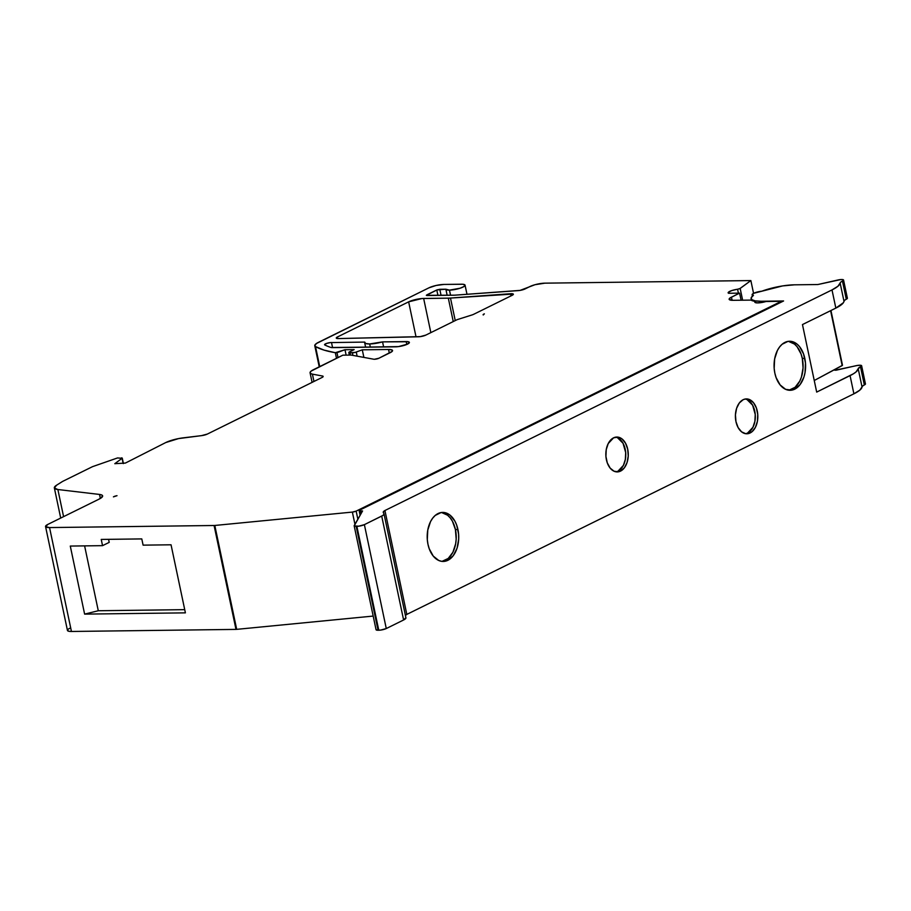 <?xml version="1.0" encoding="UTF-8"?>
<svg xmlns="http://www.w3.org/2000/svg" width="911" height="911" viewBox="0 0 911 911"><rect width="100%" height="100%" fill="white"/><g stroke="black" fill="none" stroke-linecap="round" stroke-linejoin="round"><path stroke-width="1.37" d="M750.117 432.976L747.612 433.01A17.434 11.217 89.3 0 1 745.585 433.693A17.434 11.217 89.3 0 0 747.612 433.01L750.117 432.976A17.434 11.217 -90.7 0 1 735.963 421.611A17.434 11.217 -90.7 0 1 743.114 399.724A17.434 11.217 -90.7 0 1 757.269 411.1A17.434 11.217 -90.7 0 1 750.117 432.976A17.434 11.217 -90.7 0 1 746.838 433.784L746.861 433.784A17.434 11.217 -90.7 0 1 735.564 419.083A17.434 11.217 -90.7 0 1 743.114 399.724L745.255 399.018L749.616 399.61L753.522 402.742L756.381 407.957L757.747 414.437L757.417 421.224L755.447 427.259L752.133 431.632L747.977 433.682L745.779 433.727L741.554 431.825L738.115 427.566L735.963 421.611L735.428 414.847L736.6 408.31L739.299 403.004L743.114 399.724A17.434 11.217 -90.7 0 1 746.394 398.916A17.434 11.217 -90.7 0 1 757.667 413.628A17.434 11.217 -90.7 0 1 750.117 432.976L747.612 433.01A17.434 11.217 89.3 0 0 755.253 414.619A17.434 11.217 89.3 0 0 745.141 399.041A17.434 11.217 89.3 0 1 755.253 414.619A17.434 11.217 89.3 0 1 747.612 433.01L752.942 427.282L754.912 421.246L755.242 414.471L752.611 405.167L747.111 399.644M620.562 471.101L618.057 471.124A17.434 11.217 89.3 0 1 616.018 471.818A17.434 11.217 89.3 0 0 618.057 471.124L620.562 471.101A17.434 11.217 -90.7 0 1 606.396 459.725A17.434 11.217 -90.7 0 1 613.547 437.849A17.434 11.217 -90.7 0 1 627.702 449.214A17.434 11.217 -90.7 0 1 620.562 471.101A17.434 11.217 -90.7 0 1 617.271 471.909A17.434 11.217 -90.7 0 1 605.997 457.197A17.434 11.217 -90.7 0 1 613.547 437.849L617.897 437.098L622.111 439L625.55 443.258L627.702 449.214L628.237 455.978L627.064 462.515L624.365 467.821L620.562 471.101L618.41 471.807L614.048 471.215L610.142 468.083L607.284 462.868L605.917 456.388L606.248 449.613L608.218 443.566L613.547 437.849A17.434 11.217 -90.7 0 1 616.838 437.041A17.434 11.217 -90.7 0 1 628.112 451.742A17.434 11.217 -90.7 0 1 620.562 471.101L618.057 471.124A17.434 11.217 89.3 0 0 625.698 452.744A17.434 11.217 89.3 0 0 615.585 437.166A17.434 11.217 89.3 0 1 625.698 452.744A17.434 11.217 89.3 0 1 618.057 471.124L623.386 465.407L625.356 459.372L625.686 452.596L623.056 443.281L617.556 437.758M442.017 561.381A24.517 15.772 89.3 0 0 455.432 529.576L456.183 539.084L455.648 543.81L452.881 552.294L448.212 558.443L442.017 561.381A24.517 15.772 89.3 0 0 455.432 529.576L457.937 529.542A24.517 15.772 -90.7 0 1 443.27 561.449A24.517 15.772 -90.7 0 1 427.976 544.322L427.305 539.619L427.771 530.088L430.539 521.604L432.679 518.165L435.207 515.444L441.049 512.563L447.187 513.383L450.068 515.17L454.919 521.16L456.696 525.123L458.609 534.245L458.688 539.05L457.037 548.24L453.245 555.699L447.882 560.311L441.778 561.358L438.738 560.47L433.237 556.063L429.229 548.741L427.976 544.322A24.517 15.772 -90.7 0 1 442.655 512.415A24.517 15.772 -90.7 0 1 457.937 529.542A24.517 15.772 -90.7 0 1 447.882 560.311A24.517 15.772 -90.7 0 1 427.976 544.322A24.517 15.772 -90.7 0 1 438.032 513.553A24.517 15.772 -90.7 0 1 457.937 529.542L455.432 529.576A24.517 15.772 89.3 0 0 441.402 512.506A24.517 15.772 89.3 0 1 455.432 529.576L452.414 521.183L450.171 517.835L447.563 515.205L441.641 512.54M788.892 390.238A24.517 15.772 89.3 0 0 802.306 358.422L803.058 367.93L801.407 377.12L799.744 381.14L795.087 387.3L788.892 390.238A24.517 15.772 89.3 0 0 802.306 358.422L804.812 358.387A24.517 15.772 -90.7 0 1 790.144 390.295A24.517 15.772 -90.7 0 1 774.851 373.168L774.179 368.465L774.635 358.934L777.413 350.45L779.554 347.011L782.082 344.29L787.924 341.409L791.01 341.352L796.943 344.028L799.551 346.647L803.559 353.969L805.483 363.09L805.028 372.622L803.912 377.086L800.12 384.544L794.756 389.156L791.739 390.147L785.601 389.327L780.112 384.909L776.104 377.587L774.851 373.168A24.517 15.772 -90.7 0 1 789.53 341.261A24.517 15.772 -90.7 0 1 804.812 358.387A24.517 15.772 -90.7 0 1 794.756 389.156A24.517 15.772 -90.7 0 1 774.851 373.168A24.517 15.772 -90.7 0 1 784.906 342.399A24.517 15.772 -90.7 0 1 804.812 358.387L802.306 358.422A24.517 15.772 89.3 0 0 788.277 341.352A24.517 15.772 89.3 0 1 802.306 358.422L801.065 354.003L797.045 346.681L794.438 344.051L788.516 341.386M781.467 302.008L781.319 301.313L781.467 302.008L781.319 301.313L765.992 301.507A8.176 1.833 168.1 0 1 757.804 302.896L755.105 302.486L755.219 301.336L750.994 300.095L733.15 300.323L729.199 299.434L730.326 297.783L739.584 293.137L728.584 293.274L728.299 292.397L731.727 290.586L739.732 288.696L750.869 280.577L753.556 293.353M389.304 353.115L388.541 349.482L389.304 353.115L388.541 349.482L392.06 349.972L392.14 351.407L378.908 358.239A3.268 0.74 168.1 0 1 374.41 359.264A3.268 0.74 168.1 0 1 373.669 359.207L351.19 355.074L373.669 359.207A3.268 0.74 168.1 0 0 374.41 359.264A3.268 0.74 168.1 0 1 373.669 359.207L351.19 355.074L342.843 355.176L313.566 369.627L342.843 355.176L351.19 355.074L342.843 355.176L311.141 371.096L310.104 372.417L310.537 373.476L312.416 374.148A16.341 3.678 168.1 0 1 310.082 372.838A16.341 3.678 168.1 0 1 313.566 369.627A16.341 3.678 168.1 0 0 312.416 374.148L313.953 381.47L312.416 374.148L322.38 375.992L312.416 374.148L313.953 381.47M354.948 524.315L352.363 512.084L354.948 524.315L352.363 512.084L356.155 511.105L781.319 301.313L765.992 301.507L757.804 302.896A8.176 1.833 168.1 0 1 754.798 302.122A8.176 1.833 168.1 0 1 755.219 301.336A28.332 6.377 168.1 0 1 750.994 300.095L733.15 300.323A10.898 2.448 168.1 0 1 729.142 299.286A10.898 2.448 168.1 0 1 731.465 297.145L739.584 293.137L741.087 300.22L739.584 293.137L728.584 293.274A7.459 1.674 168.1 0 1 728.151 292.852A7.459 1.674 168.1 0 1 737.58 289.254L740.165 288.457L750.869 280.577L544.892 283.162A10.898 2.448 -11.9 0 0 529.895 286.555A10.898 2.448 -11.9 0 1 544.892 283.162L750.869 280.577L544.892 283.162L534.996 284.71L520.079 290.393L455.079 295.153A5.443 1.23 168.1 0 1 454.304 295.187L426.348 295.358L437.417 289.721L445.866 289.208L447.153 295.278L445.866 289.208L449.465 290.131A9.805 2.209 168.1 0 1 445.866 289.208L447.153 295.278M450.546 295.232L449.465 290.131L450.546 295.232L449.465 290.131L460.112 288.218L463.995 286.498L465.009 285.018L462.799 284.255L443.93 284.437L461.456 284.221A9.805 2.209 -11.9 0 1 465.054 285.154L466.99 294.299M370.333 347.148L369.661 343.959A13.619 3.063 168.1 0 1 364.651 342.661A13.619 3.063 168.1 0 1 364.742 342.092L365.618 343.493L369.661 343.959L382.563 341.876L406.192 341.579L406.796 344.46L406.192 341.579A8.711 1.959 168.1 0 1 409.392 342.411A8.711 1.959 168.1 0 1 404.746 345.212A8.711 1.959 168.1 0 1 395.533 346.829L331.08 347.501A171.735 38.638 168.1 0 1 324.771 344.95L326.389 343.493L330.306 342.593L364.742 342.092A13.619 3.063 168.1 0 0 369.661 343.959A13.619 3.063 -11.9 0 0 382.563 341.876L408.333 341.739L409.346 342.285L407.536 344.119L398.494 346.601L332.31 347.626A4.361 0.979 168.1 0 1 331.08 347.501A171.735 38.638 168.1 0 1 324.771 344.95A4.361 0.979 168.1 0 1 324.567 344.722A4.361 0.979 168.1 0 1 326.89 343.322A4.361 0.979 168.1 0 1 331.49 342.513L332.572 347.626M455.238 320.581L450.49 298.056L455.238 320.581L450.49 298.056L510.581 293.729A5.443 1.23 168.1 0 1 512.198 295.289L473.697 314.284A5.443 1.23 168.1 0 1 471.898 314.99L458.176 319.317A5.443 1.23 -11.9 0 0 456.388 320.023L425.847 335.089A5.443 1.23 168.1 0 1 418.456 336.785L338.38 338.573A5.443 1.23 168.1 0 1 338.266 338.573L336.296 338.129L337.423 336.99L408.64 301.848L416.02 336.831L408.64 301.848L421.895 298.546L448.314 298.148L453.245 321.56L448.314 298.148A15.259 3.428 -11.9 0 0 450.49 298.056L510.581 293.729L511.025 295.859L510.581 293.729A5.443 1.23 168.1 0 1 513.36 294.219A5.443 1.23 168.1 0 1 512.198 295.289L473.697 314.284A5.443 1.23 168.1 0 1 471.898 314.99L458.176 319.317A5.443 1.23 -11.9 0 0 456.388 320.023L425.847 335.089L420.29 336.626L338.38 338.573A5.443 1.23 168.1 0 1 338.266 338.573A5.443 1.23 168.1 0 1 336.261 338.061A5.443 1.23 168.1 0 1 337.423 336.99L408.64 301.848A10.898 2.448 168.1 0 1 423.649 298.455L448.314 298.148A15.259 3.428 -11.9 0 0 450.49 298.056L513.257 294.048L512.198 295.289L473.697 314.284A5.443 1.23 168.1 0 1 471.898 314.99L458.176 319.317A5.443 1.23 -11.9 0 0 456.388 320.023L425.847 335.089A5.443 1.23 168.1 0 1 418.456 336.785L338.38 338.573A5.443 1.23 168.1 0 1 338.266 338.573A5.443 1.23 168.1 0 1 337.423 336.99L408.64 301.848L416.02 336.831M373.191 616.075L236.689 629.353A3.268 0.74 168.1 0 1 235.983 629.399L214.085 525.499A3.268 0.74 -11.9 0 0 214.802 525.465L236.689 629.353A3.268 0.74 168.1 0 1 235.983 629.399L214.085 525.499A3.268 0.74 -11.9 0 0 214.802 525.465L352.363 512.084L214.802 525.465L236.689 629.353L373.191 616.075L236.689 629.353A3.268 0.74 168.1 0 1 235.983 629.399L71.445 631.471L68.758 631.255L67.471 630.093M68.621 628.932L69.76 628.294A10.898 2.448 168.1 0 0 71.445 631.471A10.898 2.448 168.1 0 1 67.448 630.435L45.55 526.535A10.898 2.448 -11.9 0 0 49.558 527.571L71.445 631.471L235.983 629.399L71.445 631.471L49.558 527.571L71.445 631.471M337.753 338.573L337.423 336.99M430.846 332.617L423.649 298.455L430.846 332.617L423.649 298.455L448.314 298.148L453.245 321.56M383.633 346.977L382.563 341.876L383.633 346.977L382.563 341.876L406.192 341.579L406.796 344.46M235.983 629.399L214.085 525.499A3.268 0.74 -11.9 0 0 214.802 525.465L352.363 512.084A3.268 0.74 -11.9 0 0 356.155 511.105L781.319 301.313L356.155 511.105L357.864 519.202M336.489 358.308L335.316 352.705A180.458 40.596 168.1 0 1 315.513 346.579A17.434 3.917 -11.9 0 1 314.785 345.747A17.434 3.917 -11.9 0 1 318.497 342.32L428.933 287.83L436.084 285.473L443.93 284.437A10.898 2.448 -11.9 0 0 428.933 287.83L316.322 343.572L314.796 345.77L319.727 366.586L315.513 346.579L323.963 350.086L335.316 352.705A180.458 40.596 168.1 0 1 315.513 346.579L319.727 366.586M335.316 352.705L336.979 352.694L338.004 357.567L336.979 352.694L335.316 352.705L344.984 349.71L354.163 349.596L348.936 352.261L350.006 352.842L355.324 352.352L362.282 349.813L388.541 349.482L362.282 349.813L363.888 357.408M322.631 377.143L322.38 375.992L322.631 377.143L322.38 375.992L323.154 376.562L322.004 377.496L207.366 434.057L322.004 377.496A5.443 1.23 168.1 0 0 323.166 376.425L323.166 376.437A5.443 1.23 168.1 0 0 322.38 375.992L312.416 374.148M100.358 498.442L99.515 494.445L100.358 498.442L99.515 494.445L57.871 489.526L63.588 516.639L57.871 489.526A18.527 4.168 168.1 0 1 54.353 487.909A18.527 4.168 168.1 0 1 56.539 485.233L61.925 481.839A16.341 3.678 -11.9 0 1 63.474 480.985A16.341 3.678 -11.9 0 0 61.925 481.839A16.341 3.678 -11.9 0 1 63.474 480.985L92.148 466.842A3.268 0.74 -11.9 0 1 92.842 466.546A3.268 0.74 -11.9 0 0 92.148 466.842L63.474 480.985L92.148 466.842A3.268 0.74 -11.9 0 1 92.842 466.546L117.542 457.937L122.074 458.324L123.179 463.562L122.245 458.062L121.448 457.857L122.074 458.324L114.797 463.688L122.074 458.324L114.797 463.688L125.399 463.073L165.734 442.564A16.341 3.678 168.1 0 1 183.362 437.827L201.49 435.64L207.366 434.057A5.443 1.23 168.1 0 1 201.49 435.64L178.556 438.59L165.734 442.564A16.341 3.678 168.1 0 1 183.362 437.827L201.49 435.64A5.443 1.23 168.1 0 0 207.366 434.057L322.004 377.496A5.443 1.23 168.1 0 0 322.38 375.992M57.871 489.526L99.515 494.445A16.341 3.678 168.1 0 1 102.624 495.88A16.341 3.678 168.1 0 1 99.151 499.091L47.873 524.394L99.151 499.091L102.647 496.119L101.895 495.06L99.515 494.445L57.871 489.526A18.527 4.168 168.1 0 1 56.539 485.233L54.375 487.989L57.871 489.526L63.588 516.639M214.085 525.499L49.558 527.571L214.085 525.499L49.558 527.571L45.607 526.683L47.873 524.394A10.898 2.448 -11.9 0 0 45.55 526.535M84.621 614.116L70.284 546.065L102.544 545.655L101.235 539.426L141.786 538.913L143.107 545.142L171.052 544.801L185.4 612.852L84.621 614.116L70.284 546.065L102.544 545.655L101.235 539.426L141.786 538.913L143.107 545.142L171.052 544.801L185.4 612.852L84.621 614.116L70.284 546.065L102.544 545.655L101.235 539.426L141.786 538.913L143.107 545.142L171.052 544.801L185.4 612.852L84.621 614.116L98.286 610.746L84.621 614.116L98.286 610.746L84.609 545.883L98.286 610.746L184.728 609.653L98.286 610.746L84.609 545.883M437.929 295.392L436.779 289.971L437.929 295.392L436.779 289.971L426.792 294.891L427.134 295.528L454.304 295.187A5.443 1.23 168.1 0 0 455.079 295.153L518.313 290.609A5.443 1.23 168.1 0 0 525.043 288.946A5.443 1.23 168.1 0 1 518.313 290.609L455.079 295.153A5.443 1.23 168.1 0 1 454.304 295.187L426.337 295.323L436.779 289.971L445.866 289.208A9.805 2.209 168.1 0 0 449.465 290.131A9.805 2.209 -11.9 0 0 459.827 288.309A9.805 2.209 -11.9 0 0 465.054 285.154M378.908 358.239L374.41 359.264A3.268 0.74 168.1 0 0 378.908 358.239L390.227 352.659L378.908 358.239M483.229 314.978L484.367 313.839L483.126 314.796A3.268 0.74 168.1 0 1 483.115 314.75A3.268 0.74 168.1 0 1 483.809 314.113L484.367 313.839A5.443 1.23 -11.9 0 0 483.206 314.91A5.443 1.23 -11.9 0 0 483.229 314.978L483.126 314.796A3.268 0.74 168.1 0 1 483.809 314.113L484.367 313.839A5.443 1.23 -11.9 0 0 483.229 314.978M117.007 495.686L113.431 496.859L116.995 495.686A5.443 1.23 -11.9 0 0 113.431 496.859L113.977 496.586A3.268 0.74 168.1 0 1 116.13 495.88L117.007 495.686A5.443 1.23 -11.9 0 0 113.431 496.859L113.977 496.586A3.268 0.74 168.1 0 1 116.13 495.88L117.007 495.686M842.459 365.288L814.252 380.502L842.174 365.584L830.604 310.685M781.319 301.313L765.992 301.507A8.176 1.833 168.1 0 1 757.804 302.896A8.176 1.833 168.1 0 1 755.219 301.336A28.332 6.377 168.1 0 1 750.994 300.095L733.15 300.323A10.898 2.448 168.1 0 1 731.465 297.145L739.584 293.137L728.584 293.274A7.459 1.674 168.1 0 1 730.144 291.19A7.459 1.674 168.1 0 1 737.58 289.254L740.165 288.457L742.636 300.209L740.165 288.457L750.869 280.577M338.004 357.567L336.979 352.694L344.984 349.71L346.134 355.131L344.984 349.71L354.163 349.596L349.505 351.897A3.268 0.74 -11.9 0 0 348.811 352.534A3.268 0.74 -11.9 0 0 350.006 352.842L352.363 352.819A3.268 0.74 -11.9 0 0 356.258 352.056L357.123 356.167L356.258 352.056L362.282 349.813L388.541 349.482A10.898 2.448 168.1 0 1 392.55 350.519A10.898 2.448 168.1 0 1 390.227 352.659A10.898 2.448 168.1 0 0 388.541 349.482M61.925 481.839L56.539 485.233L61.925 481.839M108.568 539.335L109.206 542.375L108.568 539.335L109.206 542.375L102.544 545.655M755.219 301.336L755.504 302.657M830.946 310.514L842.47 365.163A3.268 0.74 168.1 0 1 842.174 365.584L814.252 380.502M529.895 286.555L525.043 288.946L529.895 286.555M737.58 289.254L738.411 293.148M336.979 352.694L344.984 349.71L354.163 349.596L349.505 351.897A3.268 0.74 -11.9 0 0 350.006 352.842L352.363 352.819L352.899 355.381L352.363 352.819A3.268 0.74 -11.9 0 0 356.258 352.056L362.282 349.813M731.465 297.145L732.125 300.311M436.779 289.971L439.785 289.288L441.061 295.358L439.785 289.288L445.866 289.208M350.006 352.842L350.484 355.085M405.873 617.692A10.898 2.448 168.1 0 1 403.607 619.981A10.898 2.448 168.1 0 0 405.919 617.84A10.898 2.448 168.1 0 0 405.873 617.692L403.607 619.981L381.709 516.093L364.377 524.645A5.443 1.23 168.1 0 1 356.873 526.342L356.178 526.342A5.443 1.23 168.1 0 1 354.231 525.567L362.567 510.957L360.346 510.98L360.938 513.815L360.346 510.98A3.268 0.74 168.1 0 1 359.526 510.206L783.585 300.972L761.129 301.256L761.402 302.554L761.129 301.256L755.265 300.892L751.826 299.685L751.199 297.76L753.443 295.323L752.122 294.595L753.648 293.308L782.572 285.929L794.415 284.824L817.884 284.528L840.762 279.563L842.914 279.631L843.199 280.599L840.762 282.103L837.926 286.259L832.005 289.914L384.932 510.513L383.497 511.583L384.009 514.282L382.848 515.455L364.377 524.645L358.729 526.194L354.197 525.909L362.567 510.957L359.606 510.934L359.526 510.206L783.585 300.972L761.129 301.256A27.239 6.126 168.1 0 1 751.12 298.66A27.239 6.126 168.1 0 1 753.443 295.323A7.083 1.594 168.1 0 1 752.122 294.709A7.083 1.594 168.1 0 1 761.835 291.201A27.239 6.126 168.1 0 1 794.415 284.824L817.884 284.528L837.813 280.03A5.284 1.184 168.1 0 1 843.552 280.03A5.284 1.184 168.1 0 1 842.447 281.066L846.273 299.241L844.599 300.288L843.347 302.748L835.842 308.1L802.466 324.567L816.689 392.094L802.466 324.567L835.842 308.1L832.005 289.914L384.932 510.513L406.818 614.401L405.384 615.483A10.898 2.448 -11.9 0 1 406.818 614.401L853.903 393.814L850.065 375.628L816.689 392.094L802.466 324.567L835.842 308.1L832.005 289.914L384.932 510.513L406.818 614.401L853.903 393.814L850.065 375.628L816.689 392.094L853.459 373.772L855.987 371.973L858.196 368.739A38.057 8.563 168.1 0 1 850.065 375.628A38.057 8.563 168.1 0 0 858.196 368.739L860.508 366.78L864.334 384.954L862.66 386.002L859.813 390.159L853.903 393.814L406.818 614.401L384.932 510.513A10.898 2.448 -11.9 0 0 383.224 512.335A10.898 2.448 -11.9 0 0 383.28 512.483L383.975 513.793A10.898 2.448 168.1 0 1 384.032 513.952A10.898 2.448 168.1 0 1 381.709 516.093L364.377 524.645L386.275 628.544L380.616 630.093L377.097 630.196L376.118 629.467A5.443 1.23 168.1 0 0 378.065 630.241L356.178 526.342A5.443 1.23 168.1 0 1 354.174 525.829A5.443 1.23 168.1 0 1 354.231 525.567L362.567 510.957L360.346 510.98A3.268 0.74 168.1 0 1 359.15 510.672A3.268 0.74 168.1 0 1 359.526 510.206L783.585 300.972L761.129 301.256L761.402 302.554M834.852 370.265L857.388 365.459L860.975 365.345L861.612 365.903L860.508 366.78A10.898 2.448 -11.9 0 0 858.196 368.739L862.034 386.924A38.057 8.563 168.1 0 1 853.903 393.814L850.065 375.628M847.276 298.034L846.273 299.241A10.898 2.448 -11.9 0 0 843.973 301.211A38.057 8.563 168.1 0 1 835.842 308.1L832.005 289.914A38.057 8.563 168.1 0 0 840.136 283.025A38.057 8.563 168.1 0 1 832.005 289.914M864.801 383.52L865.439 384.089L864.334 384.954A10.898 2.448 -11.9 0 0 862.034 386.924L858.196 368.739A10.898 2.448 -11.9 0 1 860.508 366.78L864.334 384.954A10.898 2.448 -11.9 0 0 862.034 386.924A38.057 8.563 168.1 0 1 853.903 393.814M384.932 510.513A10.898 2.448 -11.9 0 0 383.28 512.483L383.975 513.793A10.898 2.448 168.1 0 1 381.709 516.093L403.607 619.981L386.275 628.544A5.443 1.23 168.1 0 1 378.771 630.23L378.065 630.241L356.178 526.342L356.873 526.342L378.771 630.23L356.873 526.342A5.443 1.23 168.1 0 0 364.377 524.645L386.275 628.544L403.607 619.981L386.275 628.544A5.443 1.23 168.1 0 1 378.771 630.23L378.065 630.241A5.443 1.23 168.1 0 1 376.061 629.729L354.174 525.829M860.508 366.78A5.284 1.184 168.1 0 0 860.975 365.345A5.284 1.184 168.1 0 0 855.873 365.744L835.945 370.242L855.873 365.744A5.284 1.184 168.1 0 1 861.624 365.744A5.284 1.184 168.1 0 1 860.508 366.78L864.334 384.954A5.284 1.184 168.1 0 0 865.45 383.93L861.624 365.744M835.842 308.1A38.057 8.563 168.1 0 0 843.973 301.211L840.136 283.025A10.898 2.448 -11.9 0 1 842.447 281.066L846.273 299.241A10.898 2.448 -11.9 0 0 843.973 301.211L840.136 283.025A10.898 2.448 -11.9 0 1 842.447 281.066L846.273 299.241A5.284 1.184 168.1 0 0 847.389 298.216L843.552 280.03M455.432 529.576L457.937 529.542M802.306 358.422L804.812 358.387M510.581 293.729L511.025 295.859M406.192 341.579A8.711 1.959 168.1 0 1 407.536 344.119A8.711 1.959 168.1 0 1 395.533 346.829L332.31 347.626A4.361 0.979 168.1 0 1 331.08 347.501A171.735 38.638 168.1 0 1 324.771 344.95A4.361 0.979 168.1 0 1 326.389 343.493A4.361 0.979 168.1 0 1 331.49 342.513M315.513 346.579A17.434 3.917 -11.9 0 1 318.497 342.32L428.933 287.83A10.898 2.448 -11.9 0 1 443.93 284.437L461.456 284.221A9.805 2.209 -11.9 0 1 462.97 287.079A9.805 2.209 -11.9 0 1 449.465 290.131M99.515 494.445A16.341 3.678 168.1 0 1 99.151 499.091L47.873 524.394A10.898 2.448 -11.9 0 0 49.558 527.571M214.802 525.465L236.689 629.353M352.363 512.084A3.268 0.74 -11.9 0 0 356.155 511.105M369.661 343.959A13.619 3.063 -11.9 0 0 382.563 341.876M408.64 301.848A10.898 2.448 168.1 0 1 423.649 298.455M448.314 298.148A15.259 3.428 -11.9 0 0 450.49 298.056M842.037 364.912A3.268 0.74 168.1 0 1 842.174 365.584M740.165 288.457L742.636 300.209M356.258 352.056L357.123 356.167M184.728 609.653L98.286 610.746M346.134 355.131L344.984 349.71M352.363 352.819L352.899 355.381M426.792 294.891L426.929 295.528M439.785 289.288L441.061 295.358M122.074 458.324L123.179 463.562M741.087 300.22L739.584 293.137M845.955 297.715A5.284 1.184 168.1 0 1 846.273 299.241M761.129 301.256A27.239 6.126 168.1 0 1 753.443 295.323A7.083 1.594 168.1 0 1 753.648 293.308A7.083 1.594 168.1 0 1 761.835 291.201A27.239 6.126 168.1 0 1 794.415 284.824L817.884 284.528L837.813 280.03A5.284 1.184 168.1 0 1 842.914 279.631A5.284 1.184 168.1 0 1 842.447 281.066M360.938 513.815L360.346 510.98M864.015 383.429A5.284 1.184 168.1 0 1 864.334 384.954M862.034 386.924L858.196 368.739M843.973 301.211L840.136 283.025M364.377 524.645L386.275 628.544M403.607 619.981L381.709 516.093M378.065 630.241L356.178 526.342M356.873 526.342L378.771 630.23M364.662 342.673L365.607 347.205M310.082 372.838L312.097 382.381M54.353 487.92L60.707 518.063M314.785 345.747L319.226 366.826M122.245 458.074L123.406 463.54M348.811 352.546L349.346 355.096M360.107 515.262L359.15 510.684M751.473 300.368L751.12 298.671M752.429 296.143L752.122 294.709M405.919 617.84L384.032 513.952"/></g></svg>
